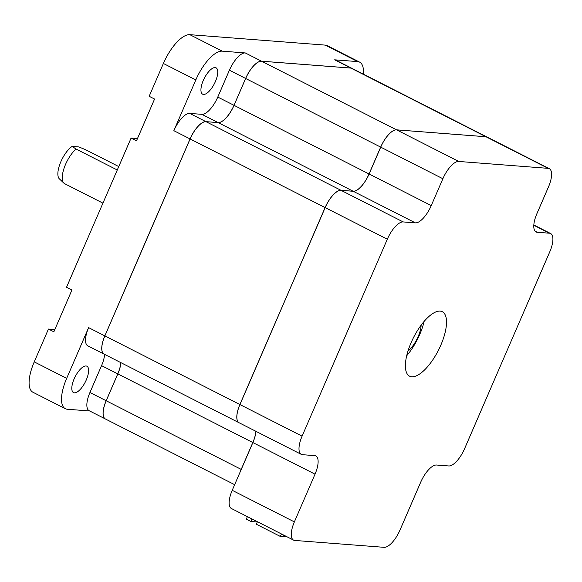 <?xml version="1.0" encoding="UTF-8"?>
<svg xmlns="http://www.w3.org/2000/svg" width="582" height="582" viewBox="0 0 582 582"><rect width="100%" height="100%" fill="white"/><g stroke="black" fill="none" stroke-linecap="round" stroke-linejoin="round"><path stroke-width="0.87" d="M407.953 351.121A19.111 7.384 116.9 0 0 421.142 325.178M63.925 183.163L59.386 178.892A19.111 7.384 -63.1 0 1 60.237 163.229A19.111 7.384 -63.1 0 1 72.124 146.409L76.075 149.05A20.872 8.068 116.9 0 0 64.318 167.507A20.872 8.068 116.9 0 0 63.925 183.163A20.872 8.068 116.9 0 0 64.675 183.694L102.934 203.14M440.159 311.123A36.157 13.975 116.9 0 0 412.231 340.194A36.157 13.975 116.9 0 0 409.568 376.176A36.157 13.975 116.9 0 0 411.75 376.772A36.157 13.975 116.9 0 0 439.672 347.701A36.157 13.975 116.9 0 0 442.335 311.719A36.157 13.975 116.9 0 0 440.159 311.123M86.02 365.976A14.79 5.718 116.9 0 0 74.598 377.871A14.79 5.718 116.9 0 0 73.507 392.588A14.79 5.718 116.9 0 0 74.394 392.835A14.79 5.718 116.9 0 0 85.823 380.941A14.79 5.718 116.9 0 0 86.914 366.224A14.79 5.718 116.9 0 0 86.02 365.976M118.757 166.576L85.75 149.792L78.89 146.933L72.124 146.409M203.533 94.43A14.79 5.718 -63.1 0 1 202.638 94.182A14.79 5.718 -63.1 0 1 203.729 79.465A14.79 5.718 -63.1 0 1 215.151 67.57A14.79 5.718 -63.1 0 1 216.046 67.81A14.79 5.718 -63.1 0 1 214.954 82.535A14.79 5.718 -63.1 0 1 203.533 94.43M286.366 536.458L282.874 536.189M283.405 534.953L282.677 536.64L280.371 536.458L256.327 524.237L257.404 521.734M251.999 518.984L250.922 521.487L256.204 521.894L256.473 521.261M250.922 521.487L246.324 519.151L247.408 516.649M104.047 354.096A19.723 7.624 -63.1 0 1 104.018 354.082A19.723 7.624 -63.1 0 1 104.833 335.872L190.059 138.923A19.723 7.624 -63.1 0 1 205.933 121.645L218.119 122.584A19.723 7.624 116.9 0 0 233.993 105.306L245.619 78.454A19.723 7.624 -63.1 0 1 261.485 61.175L350.859 68.065A19.723 7.624 -63.1 0 1 352.052 68.392A19.723 7.624 -63.1 0 1 352.081 68.407M222.251 51.158A32.868 12.702 -63.1 0 0 195.799 79.952L173.851 130.681A19.723 7.624 -63.1 0 1 189.717 113.403L201.91 114.341A19.723 7.624 116.9 0 0 217.777 97.063L229.403 70.211A19.723 7.624 -63.1 0 1 245.277 52.933L222.251 51.158L189.827 34.673L325.243 45.112A32.868 12.702 -63.1 0 1 327.23 45.658L359.654 62.143A32.868 12.702 116.9 0 0 357.668 61.597L334.65 59.822A19.723 7.624 -63.1 0 1 335.836 60.15L352.052 68.392M104.018 354.082L87.809 345.839A19.723 7.624 -63.1 0 1 88.617 327.63L66.668 378.365A32.868 12.702 116.9 0 0 65.315 408.702L32.89 392.217A32.868 12.702 -63.1 0 1 34.243 361.88L48.444 329.056L53.85 331.798L71.928 290.025L66.523 287.275L131.088 138.072L136.494 140.815L154.572 99.042L149.167 96.292L163.375 63.467A32.868 12.702 -63.1 0 1 189.827 34.673M65.315 408.702A32.868 12.702 116.9 0 0 67.294 409.248L89.672 410.972M137.468 138.56L131.088 138.072M54.824 329.543L48.444 329.056M234.655 484.682L105.393 418.967A19.723 7.624 -63.1 0 1 105.342 418.938A19.723 7.624 -63.1 0 1 106.15 400.736L117.775 373.877A19.723 7.624 116.9 0 0 120.83 362.63M105.393 418.967A19.723 7.624 -63.1 0 1 106.208 400.765L241.203 469.39A19.723 7.624 116.9 0 0 240.301 471.638M255.884 431.284A19.723 7.624 -63.1 0 1 252.828 442.538L117.826 373.906L106.208 400.765M117.826 373.906A19.723 7.624 116.9 0 0 120.881 362.651M104.884 335.901L239.886 404.534A19.723 7.624 116.9 0 0 239.071 422.743L104.076 354.111A19.723 7.624 -63.1 0 1 104.884 335.901L190.118 138.953A19.723 7.624 -63.1 0 1 205.984 121.674L340.987 190.307A19.723 7.624 116.9 0 0 325.112 207.585L190.118 138.953M380.672 147.115L245.669 78.483A19.723 7.624 -63.1 0 1 261.544 61.205L396.538 129.837A19.723 7.624 116.9 0 0 380.672 147.115L369.046 173.967A19.723 7.624 -63.1 0 1 353.172 191.245L218.177 122.613L205.984 121.674M218.177 122.613A19.723 7.624 116.9 0 0 234.044 105.335L369.046 173.967M245.669 78.483L234.044 105.335M261.544 61.205L350.917 68.094A19.723 7.624 -63.1 0 1 352.103 68.421L487.105 137.054A19.723 7.624 116.9 0 0 485.919 136.726L350.917 68.094M396.538 129.837L485.919 136.726M239.886 404.534L325.112 207.585M353.172 191.245L340.987 190.307M252.828 442.538L241.203 469.39M232.218 490.313L294.368 521.909A19.723 7.624 116.9 0 0 293.554 540.111L231.41 508.515A19.723 7.624 -63.1 0 1 232.218 490.313L252.879 442.567A19.723 7.624 116.9 0 0 255.935 431.313M239.937 404.563L302.087 436.158A19.723 7.624 116.9 0 0 301.28 454.367L239.129 422.772A19.723 7.624 -63.1 0 1 239.937 404.563L325.171 207.614A19.723 7.624 -63.1 0 1 341.037 190.336L353.23 191.274A19.723 7.624 116.9 0 0 369.104 173.996L380.723 147.137A19.723 7.624 -63.1 0 1 396.597 129.859L485.97 136.755A19.723 7.624 -63.1 0 1 487.156 137.076L549.306 168.671A19.723 7.624 116.9 0 0 548.12 168.351L485.97 136.755M294.368 521.909L315.029 474.163L252.879 442.567M293.554 540.111A19.723 7.624 116.9 0 0 294.747 540.438L384.12 547.327A19.723 7.624 116.9 0 0 399.994 530.049L420.655 482.303A19.723 7.624 -63.1 0 1 436.529 465.025L448.715 465.964A19.723 7.624 116.9 0 0 464.589 448.686L549.815 251.737A19.723 7.624 116.9 0 0 550.63 233.535A19.723 7.624 116.9 0 0 549.437 233.207L533.803 225.256M535.098 231.17L537.251 232.269L549.437 233.207M537.251 232.269A19.723 7.624 -63.1 0 1 536.058 231.942A19.723 7.624 -63.1 0 1 536.873 213.74L548.499 186.88A19.723 7.624 116.9 0 0 549.306 168.671M396.597 129.859L458.747 161.454L548.12 168.351M458.747 161.454A19.723 7.624 116.9 0 0 442.873 178.732L380.723 147.137M369.104 173.996L431.247 205.592L442.873 178.732M431.247 205.592A19.723 7.624 -63.1 0 1 415.381 222.87L353.23 191.274M341.037 190.336L403.188 221.931L415.381 222.87M403.188 221.931A19.723 7.624 116.9 0 0 387.314 239.209L325.171 207.614M302.087 436.158L387.314 239.209M301.28 454.367A19.723 7.624 116.9 0 0 302.465 454.688L314.651 455.626A19.723 7.624 -63.1 0 1 315.844 455.953A19.723 7.624 -63.1 0 1 315.029 474.163M76.075 149.05L117.273 169.995M424.154 321.402A36.157 13.975 -63.1 0 1 406.68 355.777M363.357 74.14A32.868 12.702 116.9 0 0 359.654 62.143M105.342 418.938L89.126 410.696A19.723 7.624 -63.1 0 1 89.941 392.494L101.559 365.634A19.723 7.624 116.9 0 0 104.615 354.387M280.371 536.458L281.455 533.963M88.617 327.63L104.833 335.872M173.851 130.681L190.059 138.923M195.799 79.952L163.375 63.467M66.668 378.365L34.243 361.88M334.65 59.822L350.859 68.065M357.668 61.597L325.243 45.112M245.277 52.933L261.485 61.175M229.403 70.211L245.619 78.454M217.777 97.063L233.993 105.306M201.91 114.341L218.119 122.584M189.717 113.403L205.933 121.645M101.559 365.634L117.775 373.877M89.941 392.494L106.15 400.736M533.818 224.987L550.63 233.535M142.881 126.068L149.072 111.759M60.237 317.045L66.428 302.735"/></g></svg>
